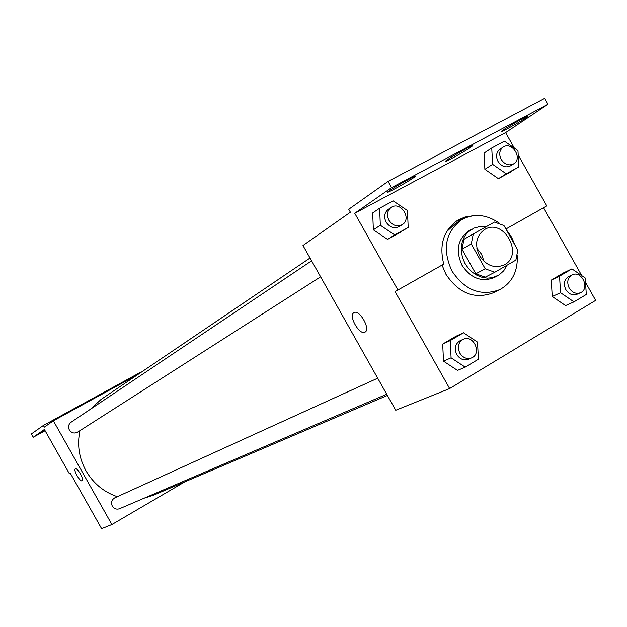 <?xml version="1.0" encoding="UTF-8"?>
<svg xmlns="http://www.w3.org/2000/svg" width="627" height="627" viewBox="0 0 627 627"><rect width="100%" height="100%" fill="white"/><g stroke="black" fill="none" stroke-linecap="round" stroke-linejoin="round"><path stroke-width="0.94" d="M476.865 248.268L481.56 254.209L484.005 261.365M479.514 255.675C474.435 244.491 476.128 235.776 484.608 229.529C503.802 217.451 524.517 255.307 504.014 264.986C494.413 268.732 486.246 265.629 479.514 255.675M494.813 272.243L515.872 260.111L517.792 250.142L503.967 225.548L494.484 222.06L473.275 233.949L471.261 243.974L485.235 268.818L494.813 272.243L485.29 277.158L475.799 273.78L485.235 268.818M471.261 243.974L461.974 249.209L463.988 239.287L473.275 233.949M461.974 249.209L475.799 273.78M485.98 226.833L479.757 226.59L473.894 228.126L467.758 232.28L464.591 236.34L462.405 241.183L461.323 246.568L461.394 252.242L462.616 257.916L464.936 263.324L468.236 268.191L472.358 272.283L477.1 275.394L482.218 277.385L487.469 278.153L492.595 277.659L499.139 274.908L503.763 270.731L507.008 265.213M497.352 275.951L494.186 277.565C481.567 282.416 470.853 278.333 462.044 265.307C455.398 250.682 457.608 239.24 468.698 230.979L469.02 230.799M517.259 255.683C517.91 271.405 512.094 282.706 499.805 289.603C480.987 296.61 465.038 290.419 451.957 271.044C442.043 249.287 445.256 232.194 461.582 219.756C474.059 213.094 486.748 214.309 499.656 223.408M506.248 229.6L511.561 237.163L515.269 245.643M499.805 289.603L493.512 292.707C474.788 299.682 458.94 293.546 445.954 274.312L442.027 265.088M446.573 231.724L455.563 223.369L461.582 219.756M464.482 218.227L456.276 221.151M449.637 388.56L395.739 410.254L302.982 245.502L350.391 212.2L348.73 209.261L388.074 181.407L391.569 187.614L354.733 213.274L397.91 290.003L395.065 291.586L449.637 388.56L595.65 300.372L585.524 282.362M581.731 275.606L543.578 207.733M463.51 332.772L455.853 336.315L442.693 344.066L443.493 361.16L457.506 370.4L465.21 367.156L478.401 359.24L477.523 342.099L463.51 332.772L450.257 340.579L451.087 357.821L465.21 367.156M571.918 268.873L563.555 272.87L551.251 280.112L552.238 296.516L565.57 305.576L573.979 301.861L586.3 294.471L585.25 278.02L571.918 268.873L559.535 276.17L560.546 292.715L573.979 301.861M353.989 312.669C359.428 308.97 371.019 329.457 365.008 332.138C359.537 335.758 348.024 315.428 353.989 312.669L353.989 312.669C348.032 315.428 359.537 335.758 365.016 332.138C371.019 329.449 359.428 308.97 353.996 312.669M514.305 148.058L505.613 132.603L548.006 104.247L544.683 98.337L388.074 181.407M505.911 229.004L546.815 205.899L518.2 154.994M397.91 290.003L443.744 264.116C438.924 244.789 443.579 230.164 457.694 220.234L464.921 217.052L472.813 215.782M391.569 187.614L548.006 104.247M491.733 147.988L484.02 153.09L484.883 169.314L498.402 178.671L518.882 166.876L517.949 150.605L504.429 141.169L491.733 147.988L492.618 164.345L506.24 173.797L518.882 166.876M379.633 208.203L372.689 212.921L373.355 229.827L387.572 239.381L408.185 227.491L407.448 210.539L393.223 200.899L379.633 208.203L380.323 225.25L394.657 234.906L408.185 227.491M354.733 213.274L505.613 132.603M413.295 177.935C406.774 182.528 385.244 194.331 387.737 191.948C389.273 189.887 418.005 173.75 414.949 176.665L413.295 177.935M525.904 117.86C518.819 122.688 498.904 133.653 501.506 131.302C503.301 129.178 531.273 113.354 528.012 116.301L525.904 117.86M470.579 147.376C463.753 152.095 443.07 163.467 445.625 161.092C447.294 158.992 475.627 143.027 472.46 145.958L470.579 147.376M117.335 496.694C103.816 492.07 93.368 483.441 85.97 470.783C78.986 457.961 76.98 444.582 79.958 430.639M90.257 409.353L101.041 399.438L310.028 258.018M387.4 395.441L153.458 495.228L144.171 498.175M377.697 378.206L114.812 497.838C111.622 499.782 110.791 502.541 112.311 506.114C114.153 508.842 116.583 509.712 119.585 508.709L386.726 394.242M320.616 276.828L77.568 432.168C74.284 433.782 71.541 433.038 69.338 429.942C67.928 426.877 68.484 424.314 71.008 422.269L311.611 260.832M137.595 374.695L53.366 420.803L111.896 524.525L184.863 481.826M111.896 524.525L101.605 528.663L70.099 472.844L69.166 473.369L44.392 429.464L33.207 437.254L31.35 433.97L43.365 425.467L44.321 427.159L53.366 420.803M75.334 468.8C77.333 467.287 84.457 479.882 82.113 480.791C80.107 482.281 73.006 469.733 75.334 468.8L75.334 468.8C73.014 469.748 80.107 482.273 82.121 480.791L82.113 480.791M43.365 425.467L139.813 372.689L140.025 373.057M45.097 430.725L33.207 437.254M44.995 430.545L41.993 431.995L44.815 430.216M471.551 357.899L468.424 359.24C463.721 360.76 459.818 359.177 456.707 354.482C454.05 348.385 455.178 343.8 460.1 340.712L463.196 339.301C473.487 334.066 482.335 353.761 471.551 357.899C466.841 359.42 462.922 357.829 459.795 353.119C457.13 347.005 458.259 342.397 463.196 339.301M455.853 336.315L442.693 344.066L450.257 340.579M442.693 344.066L443.493 361.16L451.087 357.821M443.493 361.16L457.506 370.4M580.445 292.731L577.028 294.259C572.592 295.748 568.846 294.196 565.805 289.588C563.226 283.772 564.198 279.407 568.713 276.491L572.09 274.9C581.621 269.876 590.454 288.726 580.445 292.731C575.994 294.228 572.239 292.66 569.183 288.044C566.596 282.205 567.568 277.824 572.09 274.9M563.555 272.87L551.251 280.112L559.535 276.17M551.251 280.112L552.238 296.516L560.546 292.715M552.238 296.516L565.57 305.576M402.299 224.623L399.415 226.465C394.265 228.926 389.829 227.476 386.091 222.123C383.638 216.871 384.375 212.624 388.285 209.379L391.123 207.474C400.473 200.601 412.3 218.768 402.299 224.623C397.134 227.092 392.682 225.634 388.928 220.265C386.467 214.983 387.204 210.727 391.123 207.474M372.689 212.921L373.355 229.827L380.323 225.25M373.355 229.827L387.572 239.381L394.657 234.906M387.572 239.381L401.014 232.021M513.725 163.812L510.543 165.81C505.738 168.044 501.561 166.578 498.003 161.421C495.612 156.295 496.271 152.212 499.985 149.179L503.136 147.118C511.914 140.801 523.106 158.451 513.725 163.812C508.912 166.045 504.719 164.58 501.153 159.407C498.747 154.258 499.406 150.159 503.136 147.118M484.02 153.09L484.883 169.314L492.618 164.345M484.883 169.314L498.402 178.671L506.24 173.797M498.402 178.671L510.958 171.79M468.698 230.979L471.763 229.2"/></g></svg>
